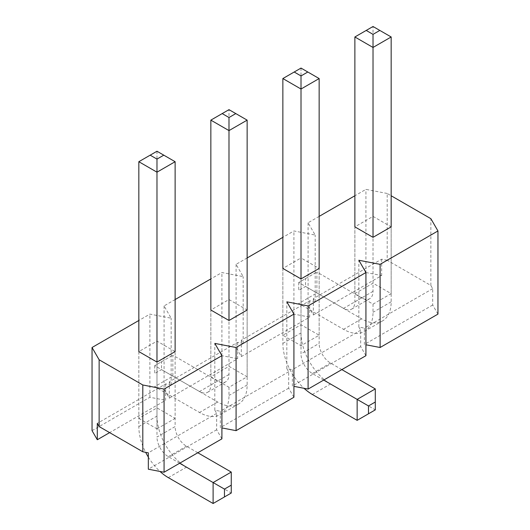 <?xml version="1.0" encoding="UTF-8"?>
<svg xmlns="http://www.w3.org/2000/svg" width="530" height="530" viewBox="0 0 530 530"><rect width="100%" height="100%" fill="white"/><g stroke="black" fill="none" stroke-linecap="round" stroke-linejoin="round"><path stroke-width="0.4" stroke-dasharray="2.65 1.99" d="M138.833 418.382L156.979 428.856L156.979 362.069L156.979 437.038L175.125 426.564L175.125 351.595L175.125 418.382L156.979 407.901L138.833 418.382L138.833 351.595L156.979 341.115L175.125 351.595M156.979 428.856L175.125 418.382M319.153 335.225L319.153 268.438L301.007 257.964L301.007 324.751L282.861 335.225L301.007 345.699L319.153 335.225L301.007 324.751M282.861 335.225L282.861 268.438L301.007 257.964M354.875 293.647L373.021 283.172L391.167 293.647L373.021 304.121L354.875 293.647L354.875 226.86L373.021 216.386L391.167 226.86L391.167 301.835A41.698 24.075 60 0 1 382.534 320.922A41.698 24.075 60 0 1 361.679 318.855L305.545 286.445L298.741 290.374L298.741 282.517L305.545 278.588L305.545 286.445M437.952 314.111L432.705 305.022L432.705 288.658L430.863 285.465L387.198 260.256L387.198 193.47L391.167 195.762M387.198 193.47L365.932 189.376L354.875 195.762M319.153 216.386L308.096 222.766L315.184 235.048L293.918 230.954L282.861 237.334M247.139 257.964L236.082 264.344L243.171 276.62L221.904 272.533L210.847 278.912M175.125 299.536L164.068 305.923L171.157 318.199L149.891 314.111L138.833 320.491M210.847 376.803L228.993 387.278L247.139 376.803L228.993 366.329L210.847 376.803L210.847 310.017L228.993 299.536L247.139 310.017L247.139 384.985A41.698 24.075 60 0 1 238.5 404.079A41.698 24.075 60 0 1 217.651 402.012L161.511 369.602L154.707 373.531L154.707 365.673L161.511 361.745L161.511 369.602M387.198 260.256L381.673 259.19L313.343 298.642L315.184 301.835L309.652 300.768L241.329 340.22L243.171 343.407L237.639 342.347L169.309 381.792L171.157 384.985L165.625 383.925L97.295 423.371M432.705 288.658L364.375 328.103L364.375 344.474L365.932 344.772M365.932 355.69L360.692 346.6L360.692 330.23L358.843 327.043L364.375 328.103M360.692 330.23L292.361 369.682L292.361 386.052L293.918 386.35M293.918 397.261L288.671 388.179L288.671 371.808L286.829 368.615L292.361 369.682M288.671 371.808L220.347 411.26L220.347 427.63L221.904 427.929M221.904 438.84L216.657 429.757L216.657 413.387L214.816 410.193L220.347 411.26M216.657 413.387L148.327 452.839M365.932 272.533L381.673 275.56L313.343 315.012L308.096 305.923L365.932 272.533L365.932 189.376M308.096 222.766L308.096 305.923M381.673 259.19L381.673 275.56M313.343 315.012L313.343 298.642M315.184 301.835L315.184 235.048M309.652 300.768L309.652 317.139L241.329 356.584L236.082 347.501L293.918 314.111L309.652 317.139M293.918 314.111L293.918 230.954M241.329 356.584L241.329 340.22M243.171 343.407L243.171 276.62M236.082 264.344L236.082 347.501M237.639 342.347L237.639 358.717L169.309 398.162L164.068 389.08L221.904 355.69L237.639 358.717M221.904 355.69L221.904 272.533M169.309 398.162L169.309 381.792M171.157 384.985L171.157 318.199M164.068 305.923L164.068 389.08M165.625 383.925L165.625 400.296L109.63 432.619M92.048 430.658L149.891 397.261L165.625 400.296M149.891 397.261L149.891 314.111M430.863 285.465L430.863 218.678M358.843 327.043L358.843 260.256M286.829 368.615L286.829 301.828M214.816 410.193L214.816 343.407M373.021 283.172L373.021 216.386M391.167 293.647L391.167 226.86M373.021 304.121L373.021 312.309A41.698 24.075 60 0 1 364.388 331.396A41.698 24.075 60 0 1 343.539 329.335L298.741 303.471L316.887 292.991L316.887 272.042L361.679 297.906A16.039 9.262 -120 0 0 369.701 298.701A16.039 9.262 -120 0 0 373.021 291.354L373.021 26.5L391.167 36.974M432.705 305.022L364.375 344.474M247.139 376.803L247.139 310.017M228.993 366.329L228.993 299.536M228.993 387.278L228.993 395.466A41.698 24.075 60 0 1 220.354 414.553A41.698 24.075 60 0 1 199.505 412.486L154.707 386.622L172.853 376.148L172.853 355.193L217.651 381.057A16.039 9.262 -120 0 0 225.674 381.852A16.039 9.262 -120 0 0 228.993 374.511L228.993 109.657L247.139 120.131M301.007 345.699L301.007 278.912L301.007 353.888L319.153 343.407L319.153 268.438M216.657 429.757L148.327 469.209M360.692 346.6L292.361 386.052M288.671 388.179L220.347 427.63M156.979 407.901L156.979 341.115M305.545 278.588L316.887 272.042L298.741 282.517L343.539 308.38A16.039 9.262 -120 0 0 351.556 309.175A16.039 9.262 -120 0 0 354.875 301.835L354.875 226.86M354.875 36.974L373.021 26.5M298.741 282.517L298.741 290.374M161.511 361.745L172.853 355.193L154.707 365.673L199.505 391.537A16.039 9.262 -120 0 0 207.528 392.333A16.039 9.262 -120 0 0 210.847 384.985L210.847 310.017M210.847 120.131L228.993 109.657M154.707 365.673L154.707 373.531M323.691 380.076L312.349 373.531A16.039 9.262 60 0 1 301.007 353.888M341.837 369.602L330.495 363.05A16.039 9.262 60 0 1 319.153 343.407M375.293 388.914L375.293 409.869L357.147 420.343M282.861 78.553L301.007 68.079L319.153 78.553M301.007 68.079L301.007 332.933A41.698 24.075 -120 0 0 330.495 384.005L375.293 409.869M282.861 268.438L282.861 343.407A41.698 24.075 -120 0 0 304.034 388.298M179.657 463.233L168.321 456.681A16.039 9.262 60 0 1 156.979 437.038M197.803 452.752L186.461 446.207A16.039 9.262 60 0 1 175.125 426.564M231.259 472.071L231.259 493.026L213.113 503.5M138.833 161.71L156.979 151.236L175.125 161.71M156.979 151.236L156.979 416.09A41.698 24.075 -120 0 0 186.461 467.162L231.259 493.026M138.833 351.595L138.833 426.564A41.698 24.075 -120 0 0 145.677 452.328M148.327 457.079A41.698 24.075 -120 0 0 160 471.455M373.021 291.354L354.875 301.835M361.679 297.906L343.539 308.38M361.679 318.855L343.539 329.335M391.167 301.835L373.021 312.309M228.993 374.511L210.847 384.985M217.651 381.057L199.505 391.537M217.651 402.012L199.505 412.486M247.139 384.985L228.993 395.466M312.349 373.531L330.495 363.05M312.349 394.479L330.495 384.005M282.861 343.407L301.007 332.933M168.321 456.681L186.461 446.207M168.321 477.636L186.461 467.162M138.833 426.564L156.979 416.09M351.556 309.175L369.701 298.701M364.388 331.396L382.534 320.922M207.528 392.333L225.674 381.852M220.354 414.553L238.5 404.079"/><path stroke-width="0.79" d="M163.783 155.164L175.125 161.71L175.125 351.595L156.979 362.069L138.833 351.595L138.833 161.71L150.175 155.164L156.979 159.093L163.783 155.164L156.979 151.236L150.175 155.164M307.811 72.007L319.153 78.553L319.153 268.438L301.007 278.912L282.861 268.438L282.861 78.553L294.203 72.007L301.007 75.936L307.811 72.007L301.007 68.079L294.203 72.007M379.825 30.429L391.167 36.974L391.167 226.86L373.021 237.334L354.875 226.86L354.875 36.974L366.217 30.429L373.021 34.357L379.825 30.429L373.021 26.5L366.217 30.429M138.833 320.491L92.048 347.501L99.136 359.777L142.802 384.985L164.068 389.08L221.904 355.683L214.816 343.407L236.082 347.501L236.082 430.658L221.904 427.929M236.082 430.658L293.918 397.261L293.918 314.111L236.082 347.501M293.918 314.111L286.829 301.828L308.096 305.923L308.096 389.08L293.918 386.35M308.096 389.08L365.932 355.69L365.932 272.533L308.096 305.923M365.932 272.533L358.843 260.256L380.109 264.344L380.109 347.501L365.932 344.772M380.109 347.501L437.952 314.111L437.952 230.954L380.109 264.344M437.952 230.954L430.863 218.678L391.167 195.762M354.875 195.762L319.153 216.386M282.861 237.334L247.139 257.964M210.847 278.912L175.125 299.536M235.797 113.586L247.139 120.131L247.139 310.017L228.993 320.491L210.847 310.017L210.847 120.131L222.189 113.586L228.993 117.514L235.797 113.586L228.993 109.657L222.189 113.586M109.63 432.619L97.295 439.741L97.295 423.371L99.136 426.564L142.802 451.772L148.327 452.839L148.327 469.209L164.068 472.237L164.068 389.08M99.136 359.777L99.136 426.564M142.802 451.772L142.802 384.985M164.068 472.237L221.904 438.84L221.904 355.683M97.295 439.741L92.048 430.658L92.048 347.501M391.167 36.974L373.021 47.455L354.875 36.974M373.021 237.334L373.021 34.357M247.139 120.131L228.993 130.605L210.847 120.131M228.993 320.491L228.993 117.514M319.153 78.553L301.007 89.027L301.007 75.936M301.007 278.912L301.007 89.027L282.861 78.553M368.489 405.94L368.489 413.798L375.293 409.869L375.293 402.012L368.489 405.94L323.691 380.076M304.034 388.298A41.698 24.075 -120 0 0 312.349 394.479L357.147 420.343L357.147 399.395L375.293 388.914L341.837 369.602M357.147 420.343L368.489 413.798M375.293 388.914L375.293 402.012M175.125 161.71L156.979 172.184L156.979 159.093M156.979 362.069L156.979 172.184L138.833 161.71M224.455 489.097L224.455 496.954L231.259 493.026L231.259 485.169L224.455 489.097L179.657 463.233M160 471.455A41.698 24.075 -120 0 0 168.321 477.636L213.113 503.5L213.113 482.545L231.259 472.071L197.803 452.752M213.113 503.5L224.455 496.954M231.259 472.071L231.259 485.169M145.677 452.328A41.698 24.075 -120 0 0 148.327 457.079"/></g></svg>
